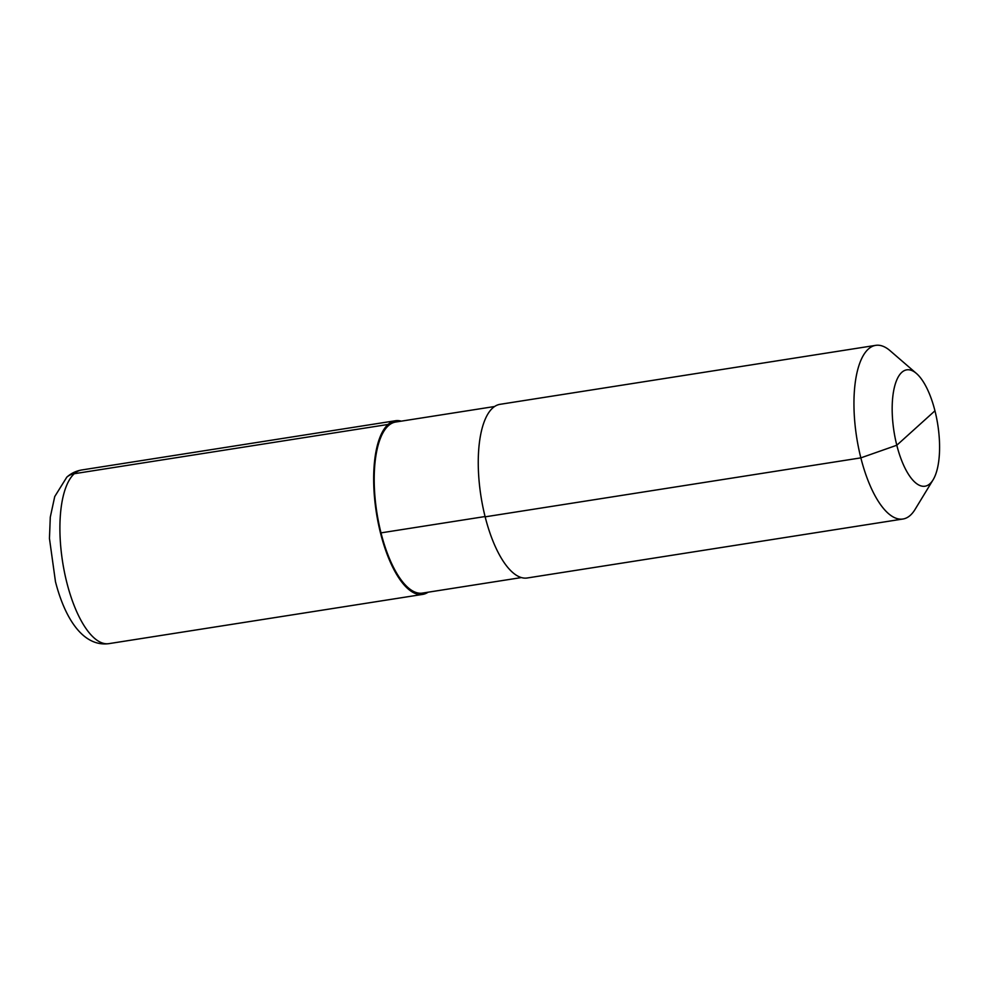 <?xml version="1.0" encoding="UTF-8"?>
<svg xmlns="http://www.w3.org/2000/svg" width="989" height="989" viewBox="0 0 989 989"><rect width="100%" height="100%" fill="white"/><g stroke="black" fill="none" stroke-linecap="round" stroke-linejoin="round"><path stroke-width="1.48" d="M934.951 410.806A58.883 22.154 81.1 0 0 916.42 373.459L890.137 350.749A87.897 33.07 81.1 0 0 875.698 345.359L500.001 404.328A87.897 33.07 81.1 0 0 485.154 516.839L860.85 457.87L896.8 445.235L934.951 410.806A58.883 22.154 -98.9 0 1 933.109 479.789A58.883 22.154 -98.9 0 1 896.8 445.235A58.883 22.154 81.1 0 1 894.835 385.599A58.883 22.154 81.1 0 1 916.42 373.459A58.883 22.154 81.1 0 0 894.835 385.599A58.883 22.154 81.1 0 0 896.8 445.235A58.883 22.154 -98.9 0 0 933.109 479.789L915.048 509.446A87.897 33.07 -98.9 0 1 902.957 519.015A87.897 33.07 -98.9 0 1 860.85 457.87A87.897 33.07 81.1 0 1 875.698 345.359A87.897 33.07 81.1 0 0 860.85 457.87A87.897 33.07 -98.9 0 0 902.957 519.015L527.261 577.984A87.897 33.07 -98.9 0 1 485.154 516.839A87.897 33.07 -98.9 0 0 527.261 577.984L902.957 519.015A87.897 33.07 -98.9 0 0 915.048 509.446L933.109 479.789A58.883 22.154 -98.9 0 0 934.951 410.806A58.883 22.154 81.1 0 0 916.42 373.459L890.137 350.749A87.897 33.07 81.1 0 0 875.698 345.359L500.001 404.328A87.897 33.07 81.1 0 0 485.154 516.839M381 532.873A86.575 32.575 -98.9 0 0 422.464 593.091A86.575 32.575 -98.9 0 1 381 532.873A86.575 32.575 81.1 0 1 395.612 422.043A86.575 32.575 81.1 0 0 381 532.873L485.08 516.542M428.101 592.213A87.897 33.07 -98.9 0 1 422.674 594.401A87.897 33.07 -98.9 0 1 380.567 533.256A87.897 33.07 81.1 0 1 395.415 420.745A87.897 33.07 81.1 0 0 388.009 424.466L74.262 473.719A17.579 15.812 -132.1 0 0 66.683 477.279A17.579 15.812 -132.1 0 0 66.56 477.403M66.683 477.279C70.887 473.434 75.881 470.999 81.654 469.985L395.415 420.745A87.897 33.07 81.1 0 1 401.25 421.153A87.897 33.07 81.1 0 0 395.415 420.745L81.654 469.985A87.897 33.07 81.1 0 0 66.807 582.509A87.897 33.07 81.1 0 0 108.914 643.641C83.805 647.09 65.225 619.782 55.471 581.68L49.45 538.436L50.291 517.123L54.729 496.577L66.807 477.168M388.331 425.715L388.009 424.466M81.654 469.985A87.897 33.07 81.1 0 0 74.262 473.719M395.612 422.043L494.562 406.516L395.612 422.043M422.464 593.091L521.413 577.564L422.464 593.091M422.674 594.401L108.914 643.641"/></g></svg>
